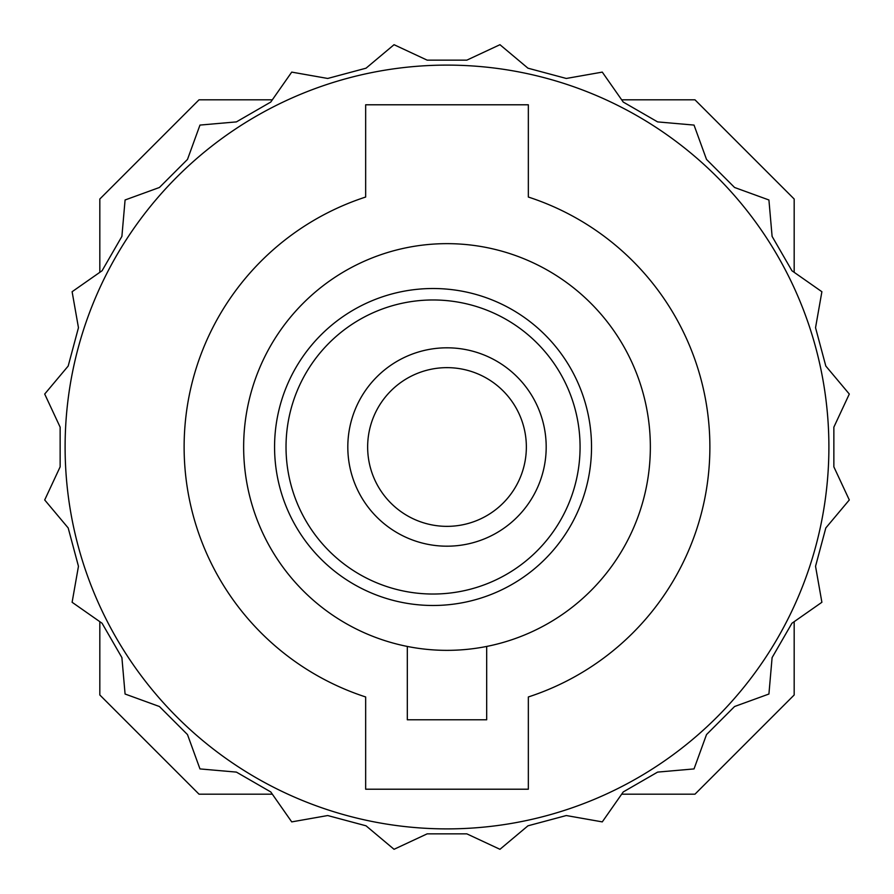 <?xml version="1.0" encoding="UTF-8"?>
<svg xmlns="http://www.w3.org/2000/svg" width="894" height="894" viewBox="0 0 894 894"><rect width="100%" height="100%" fill="white"/><g stroke="black" fill="none" stroke-linecap="round" stroke-linejoin="round"><path stroke-width="1.34" d="M527.963 825.81L499.958 849.3L466.836 833.856L427.164 833.856L394.042 849.3L366.037 825.81L327.707 815.54L291.723 821.888L270.759 791.939L236.396 772.103L199.977 768.918L187.483 734.577L159.423 706.517L125.082 694.023L121.897 657.604L102.061 623.241L72.112 602.277L78.46 566.293L68.19 527.963L44.7 499.958L60.144 466.836L60.144 427.164L44.7 394.042L68.19 366.037L78.46 327.707L72.112 291.723L102.061 270.759L121.897 236.396L125.082 199.977L159.423 187.483L187.483 159.423L199.977 125.082L236.396 121.897L270.759 102.061L291.723 72.112L327.707 78.46L366.037 68.19L394.042 44.7L427.164 60.144L466.836 60.144L499.958 44.7L527.963 68.19L566.293 78.46L602.277 72.112L623.241 102.061L657.604 121.897L694.023 125.082L706.517 159.423L734.577 187.483L768.918 199.977L772.103 236.396L791.939 270.759L821.888 291.723L815.54 327.707L825.81 366.037L849.3 394.042L833.856 427.164L833.856 466.836L849.3 499.958L825.81 527.963L815.54 566.293L821.888 602.277L791.939 623.241L772.103 657.604L768.918 694.023L734.577 706.517L706.517 734.577L694.023 768.918L657.604 772.103L623.241 791.939L602.277 821.888L566.293 815.54L527.963 825.81M828.894 447A381.894 381.894 0 0 0 447 65.106A381.894 381.894 0 0 0 65.106 447A381.894 381.894 0 0 0 447 828.894A381.894 381.894 0 0 0 828.894 447M365.657 789.212L528.343 789.212L528.343 696.962A262.858 262.858 0 0 0 528.343 197.038L528.343 104.788L365.657 104.788L365.657 197.038A262.858 262.858 0 0 0 365.657 696.962L365.657 789.212M407.318 646.44L407.318 719.782L486.682 719.782L486.682 646.44M650.351 447A203.351 203.351 0 0 0 447 243.649A203.351 203.351 0 0 0 243.649 447A203.351 203.351 0 0 0 447 650.351A203.351 203.351 0 0 0 650.351 447M274.57 447A158.484 158.484 0 0 0 433.054 605.484A158.484 158.484 0 0 0 591.526 447A158.484 158.484 0 0 0 433.054 288.516A158.484 158.484 0 0 0 274.57 447M580.072 447A147.029 147.029 0 0 0 433.054 299.971A147.029 147.029 0 0 0 286.024 447A147.029 147.029 0 0 0 433.054 594.029A147.029 147.029 0 0 0 580.072 447M546.189 447A99.189 99.189 0 0 1 447 546.189A99.189 99.189 0 0 1 347.811 447A99.189 99.189 0 0 1 447 347.811A99.189 99.189 0 0 1 546.189 447M367.646 447A79.354 79.354 0 0 0 447 526.354A79.354 79.354 0 0 0 526.354 447A79.354 79.354 0 0 0 447 367.646A79.354 79.354 0 0 0 367.646 447M794.174 621.688L794.174 694.984L694.984 794.174L621.688 794.174M272.312 794.174L199.016 794.174L99.826 694.984L99.826 621.688M272.312 99.826L199.016 99.826L99.826 199.016L99.826 272.312M621.688 99.826L694.984 99.826L794.174 199.016L794.174 272.312"/></g></svg>
